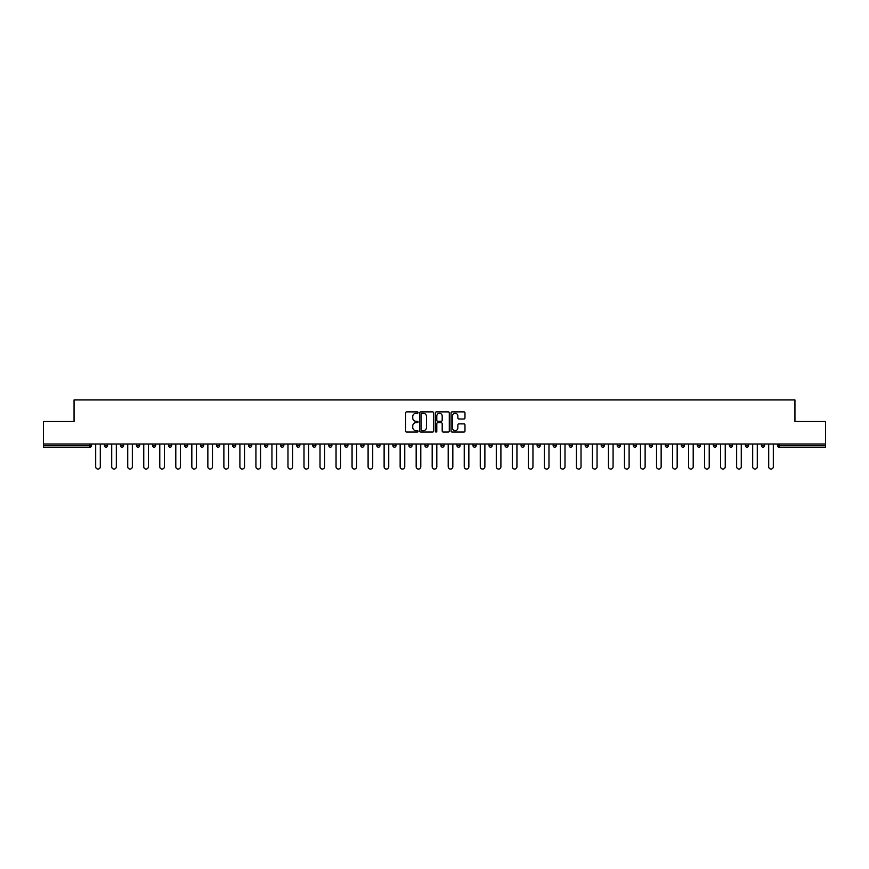 <?xml version="1.0" encoding="UTF-8"?>
<svg xmlns="http://www.w3.org/2000/svg" width="869" height="869" viewBox="0 0 869 869"><rect width="100%" height="100%" fill="white"/><g stroke="black" fill="none" stroke-linecap="round" stroke-linejoin="round"><path stroke-width="1.3" d="M418.065 412.59A0.706 0.706 0 0 0 417.359 411.884L406.649 411.884A1.01 1.01 0 0 0 405.638 412.894L405.638 431.046A1.01 1.01 0 0 0 406.649 432.056L417.359 432.056A0.706 0.706 0 0 0 418.065 431.35A0.706 0.706 0 0 0 417.359 430.644L415.969 430.644A3.226 3.226 0 0 1 412.742 427.418L412.742 425.897A3.226 3.226 0 0 1 415.969 422.671L417.359 422.671A0.706 0.706 0 0 0 418.065 421.965A0.706 0.706 0 0 0 417.359 421.259L415.969 421.259A3.226 3.226 0 0 1 412.742 418.032L412.742 416.523A3.226 3.226 0 0 1 415.969 413.296L417.359 413.296A0.706 0.706 0 0 0 418.065 412.59M463.97 418.999A1.01 1.01 0 0 0 464.969 417.989L464.969 412.894A1.01 1.01 0 0 0 463.97 411.884L452.065 411.884A1.01 1.01 0 0 0 451.065 412.894L451.065 431.046A1.01 1.01 0 0 0 452.065 432.056L463.97 432.056A1.01 1.01 0 0 0 464.969 431.046L464.969 424.898A1.01 1.01 0 0 0 463.97 423.887L458.875 423.887A1.01 1.01 0 0 0 457.865 424.898L457.865 427.939A2.694 2.694 0 0 1 455.171 430.644A2.694 2.694 0 0 1 452.477 427.939L452.477 415.99A2.694 2.694 0 0 1 455.171 413.296A2.694 2.694 0 0 1 457.865 415.99L457.865 417.989A1.01 1.01 0 0 0 458.875 418.999L463.97 418.999M43.45 444.005L43.45 421.508L74.061 421.508L74.061 399.936L794.939 399.936L794.939 421.508L825.55 421.508L825.55 444.005L43.45 444.005L43.45 445.645L89.985 445.645L89.985 444.005M433.62 412.894A1.01 1.01 0 0 0 432.61 411.884L420.715 411.884A1.01 1.01 0 0 0 419.705 412.894L419.705 431.046A1.01 1.01 0 0 0 420.715 432.056L432.61 432.056A1.01 1.01 0 0 0 433.62 431.046L433.62 412.894M436.39 411.884L448.285 411.884A1.01 1.01 0 0 1 449.295 412.894L449.295 431.046A1.01 1.01 0 0 1 448.285 432.056L443.201 432.056A1.01 1.01 0 0 1 442.191 431.046L442.191 423.681A1.01 1.01 0 0 0 441.18 422.671L437.802 422.671A1.01 1.01 0 0 0 436.792 423.681L436.792 431.35A0.706 0.706 0 0 1 436.086 432.056A0.706 0.706 0 0 1 435.38 431.35L435.38 412.894A1.01 1.01 0 0 1 436.39 411.884M91.527 444.005L91.527 445.645A1.542 1.542 0 0 1 89.985 447.187L43.45 447.187L43.45 445.645M825.55 444.005L825.55 447.187L779.015 447.187A1.542 1.542 0 0 1 777.473 445.645L777.473 444.005M104.465 445.645A1.542 1.542 0 0 0 106.007 447.187A1.542 1.542 0 0 0 107.55 445.645A1.542 1.542 0 0 1 106.007 447.187A1.542 1.542 0 0 0 107.55 445.645L107.55 444.005L107.55 445.645L104.465 445.645A1.542 1.542 0 0 0 106.007 447.187A1.542 1.542 0 0 1 104.465 445.645L104.465 444.005M89.985 447.187A1.542 1.542 0 0 0 91.527 445.645A1.542 1.542 0 0 1 89.985 447.187L89.985 445.645L91.527 445.645M120.487 444.005L120.487 445.645L120.487 444.005M123.572 444.005L123.572 445.645L123.572 444.005M136.509 445.645A1.542 1.542 0 0 0 138.052 447.187A1.542 1.542 0 0 0 139.594 445.645A1.542 1.542 0 0 1 138.052 447.187A1.542 1.542 0 0 0 139.594 445.645L139.594 444.005L139.594 445.645L136.509 445.645A1.542 1.542 0 0 0 138.052 447.187A1.542 1.542 0 0 1 136.509 445.645L136.509 444.005M152.542 444.005L152.542 445.645L152.542 444.005M155.616 444.005L155.616 445.645A1.542 1.542 0 0 1 154.074 447.187A1.542 1.542 0 0 1 152.542 445.645A1.542 1.542 0 0 0 154.074 447.187A1.542 1.542 0 0 0 155.616 445.645A1.542 1.542 0 0 1 154.074 447.187A1.542 1.542 0 0 1 152.542 445.645L155.616 445.645M168.564 445.645A1.542 1.542 0 0 0 170.107 447.187A1.542 1.542 0 0 0 171.638 445.645A1.542 1.542 0 0 1 170.107 447.187A1.542 1.542 0 0 0 171.638 445.645L171.638 444.005L171.638 445.645L168.564 445.645A1.542 1.542 0 0 0 170.107 447.187A1.542 1.542 0 0 1 168.564 445.645L168.564 444.005M187.671 444.005L187.671 445.645A1.542 1.542 0 0 1 186.129 447.187A1.542 1.542 0 0 1 184.586 445.645L184.586 444.005M202.151 447.187A1.542 1.542 0 0 0 203.694 445.645L203.694 444.005L203.694 445.645A1.542 1.542 0 0 1 202.151 447.187A1.542 1.542 0 0 1 200.609 445.645L200.609 444.005M219.716 444.005L219.716 445.645A1.542 1.542 0 0 1 218.173 447.187A1.542 1.542 0 0 1 216.631 445.645L216.631 444.005M235.738 444.005L235.738 445.645A1.542 1.542 0 0 1 234.195 447.187A1.542 1.542 0 0 1 232.653 445.645L232.653 444.005M250.218 447.187A1.542 1.542 0 0 0 251.76 445.645L251.76 444.005L251.76 445.645A1.542 1.542 0 0 1 250.218 447.187A1.542 1.542 0 0 1 248.686 445.645L248.686 444.005M267.782 444.005L267.782 445.645A1.542 1.542 0 0 1 266.251 447.187A1.542 1.542 0 0 1 264.708 445.645L264.708 444.005M280.73 444.005L280.73 445.645L280.73 444.005M283.815 444.005L283.815 445.645A1.542 1.542 0 0 1 282.273 447.187A1.542 1.542 0 0 1 280.73 445.645L283.815 445.645A1.542 1.542 0 0 1 282.273 447.187M299.838 444.005L299.838 445.645A1.542 1.542 0 0 1 298.295 447.187A1.542 1.542 0 0 1 296.753 445.645L296.753 444.005M315.86 444.005L315.86 445.645A1.542 1.542 0 0 1 314.317 447.187A1.542 1.542 0 0 1 312.775 445.645L312.775 444.005M331.882 444.005L331.882 445.645A1.542 1.542 0 0 1 330.339 447.187A1.542 1.542 0 0 1 328.808 445.645L328.808 444.005M344.83 444.005L344.83 445.645L344.83 444.005M347.904 444.005L347.904 445.645A1.542 1.542 0 0 1 346.373 447.187A1.542 1.542 0 0 1 344.83 445.645L347.904 445.645A1.542 1.542 0 0 1 346.373 447.187M362.395 447.187A1.542 1.542 0 0 0 363.937 445.645L363.937 444.005L363.937 445.645A1.542 1.542 0 0 1 362.395 447.187A1.542 1.542 0 0 1 360.852 445.645L360.852 444.005M379.959 444.005L379.959 445.645A1.542 1.542 0 0 1 378.417 447.187A1.542 1.542 0 0 1 376.874 445.645L376.874 444.005M395.982 444.005L395.982 445.645A1.542 1.542 0 0 1 394.439 447.187A1.542 1.542 0 0 1 392.897 445.645L392.897 444.005M408.919 444.005L408.919 445.645L408.919 444.005M412.004 444.005L412.004 445.645A1.542 1.542 0 0 1 410.461 447.187A1.542 1.542 0 0 1 408.919 445.645L412.004 445.645A1.542 1.542 0 0 1 410.461 447.187M424.952 444.005L424.952 445.645L424.952 444.005M428.026 444.005L428.026 445.645A1.542 1.542 0 0 1 426.483 447.187A1.542 1.542 0 0 1 424.952 445.645L428.026 445.645A1.542 1.542 0 0 1 426.483 447.187M440.974 444.005L440.974 445.645L440.974 444.005M444.048 444.005L444.048 445.645L444.048 444.005M456.996 444.005L456.996 445.645L456.996 444.005M460.081 444.005L460.081 445.645L460.081 444.005M476.103 444.005L476.103 445.645A1.542 1.542 0 0 1 474.561 447.187A1.542 1.542 0 0 1 473.018 445.645L473.018 444.005M492.126 444.005L492.126 445.645L489.041 445.645A1.542 1.542 0 0 0 490.583 447.187A1.542 1.542 0 0 1 489.041 445.645L489.041 444.005M508.148 444.005L508.148 445.645A1.542 1.542 0 0 1 506.605 447.187A1.542 1.542 0 0 1 505.063 445.645L505.063 444.005M521.096 444.005L521.096 445.645L521.096 444.005M524.17 444.005L524.17 445.645L524.17 444.005M540.192 444.005L540.192 445.645A1.542 1.542 0 0 1 538.661 447.187A1.542 1.542 0 0 1 537.118 445.645L537.118 444.005M556.225 444.005L556.225 445.645L553.14 445.645A1.542 1.542 0 0 0 554.683 447.187A1.542 1.542 0 0 1 553.14 445.645L553.14 444.005M572.247 444.005L572.247 445.645A1.542 1.542 0 0 1 570.705 447.187A1.542 1.542 0 0 1 569.162 445.645L569.162 444.005M588.27 444.005L588.27 445.645L585.185 445.645A1.542 1.542 0 0 0 586.727 447.187A1.542 1.542 0 0 1 585.185 445.645L585.185 444.005M604.292 444.005L604.292 445.645A1.542 1.542 0 0 1 602.749 447.187A1.542 1.542 0 0 1 601.218 445.645L601.218 444.005M620.314 444.005L620.314 445.645L617.24 445.645A1.542 1.542 0 0 0 618.782 447.187A1.542 1.542 0 0 1 617.24 445.645L617.24 444.005M636.347 444.005L636.347 445.645A1.542 1.542 0 0 1 634.804 447.187A1.542 1.542 0 0 1 633.262 445.645L633.262 444.005M652.369 444.005L652.369 445.645L649.284 445.645A1.542 1.542 0 0 0 650.827 447.187A1.542 1.542 0 0 1 649.284 445.645L649.284 444.005M668.391 444.005L668.391 445.645L665.306 445.645A1.542 1.542 0 0 0 666.849 447.187A1.542 1.542 0 0 1 665.306 445.645L665.306 444.005M684.414 444.005L684.414 445.645L681.329 445.645A1.542 1.542 0 0 0 682.871 447.187A1.542 1.542 0 0 1 681.329 445.645L681.329 444.005M700.436 444.005L700.436 445.645A1.542 1.542 0 0 1 698.893 447.187A1.542 1.542 0 0 1 697.362 445.645L697.362 444.005M716.458 444.005L716.458 445.645A1.542 1.542 0 0 1 714.926 447.187A1.542 1.542 0 0 1 713.384 445.645L713.384 444.005M732.491 444.005L732.491 445.645A1.542 1.542 0 0 1 730.948 447.187A1.542 1.542 0 0 1 729.406 445.645L729.406 444.005M748.513 444.005L748.513 445.645L745.428 445.645A1.542 1.542 0 0 0 746.971 447.187A1.542 1.542 0 0 1 745.428 445.645L745.428 444.005M764.535 444.005L764.535 445.645A1.542 1.542 0 0 1 762.993 447.187A1.542 1.542 0 0 1 761.45 445.645L761.45 444.005M122.029 447.187A1.542 1.542 0 0 1 120.487 445.645L123.572 445.645A1.542 1.542 0 0 1 122.029 447.187A1.542 1.542 0 0 0 123.572 445.645A1.542 1.542 0 0 1 122.029 447.187M442.517 447.187A1.542 1.542 0 0 1 440.974 445.645A1.542 1.542 0 0 0 442.517 447.187A1.542 1.542 0 0 0 444.048 445.645A1.542 1.542 0 0 1 442.517 447.187A1.542 1.542 0 0 1 440.974 445.645L444.048 445.645M458.539 447.187A1.542 1.542 0 0 1 456.996 445.645A1.542 1.542 0 0 0 458.539 447.187A1.542 1.542 0 0 0 460.081 445.645A1.542 1.542 0 0 1 458.539 447.187A1.542 1.542 0 0 1 456.996 445.645L460.081 445.645A1.542 1.542 0 0 1 458.539 447.187M492.126 445.645A1.542 1.542 0 0 1 490.583 447.187A1.542 1.542 0 0 0 492.126 445.645A1.542 1.542 0 0 1 490.583 447.187A1.542 1.542 0 0 1 489.041 445.645M522.627 447.187A1.542 1.542 0 0 1 521.096 445.645A1.542 1.542 0 0 0 522.627 447.187A1.542 1.542 0 0 0 524.17 445.645A1.542 1.542 0 0 1 522.627 447.187A1.542 1.542 0 0 1 521.096 445.645L524.17 445.645M554.683 447.187A1.542 1.542 0 0 0 556.225 445.645A1.542 1.542 0 0 1 554.683 447.187A1.542 1.542 0 0 1 553.14 445.645M588.27 445.645A1.542 1.542 0 0 1 586.727 447.187A1.542 1.542 0 0 0 588.27 445.645A1.542 1.542 0 0 1 586.727 447.187A1.542 1.542 0 0 1 585.185 445.645M618.782 447.187A1.542 1.542 0 0 0 620.314 445.645A1.542 1.542 0 0 1 618.782 447.187A1.542 1.542 0 0 1 617.24 445.645M634.804 447.187A1.542 1.542 0 0 0 636.347 445.645A1.542 1.542 0 0 1 634.804 447.187M650.827 447.187A1.542 1.542 0 0 0 652.369 445.645A1.542 1.542 0 0 1 650.827 447.187A1.542 1.542 0 0 1 649.284 445.645M666.849 447.187A1.542 1.542 0 0 0 668.391 445.645A1.542 1.542 0 0 1 666.849 447.187A1.542 1.542 0 0 1 665.306 445.645M682.871 447.187A1.542 1.542 0 0 0 684.414 445.645A1.542 1.542 0 0 1 682.871 447.187A1.542 1.542 0 0 1 681.329 445.645M730.948 447.187A1.542 1.542 0 0 0 732.491 445.645A1.542 1.542 0 0 1 730.948 447.187M748.513 445.645A1.542 1.542 0 0 1 746.971 447.187A1.542 1.542 0 0 0 748.513 445.645A1.542 1.542 0 0 1 746.971 447.187A1.542 1.542 0 0 1 745.428 445.645M421.823 413.296A0.706 0.706 0 0 0 421.117 414.002L421.117 429.938A0.706 0.706 0 0 0 421.823 430.644L423.279 430.644A3.226 3.226 0 0 0 426.505 427.418L426.505 416.523A3.226 3.226 0 0 0 423.279 413.296L421.823 413.296M442.191 416.045A2.694 2.694 0 0 0 439.486 413.351A2.694 2.694 0 0 0 436.792 416.045L436.792 420.259A1.01 1.01 0 0 0 437.802 421.259L441.18 421.259A1.01 1.01 0 0 0 442.191 420.259L442.191 416.045M95.688 466.751L95.688 444.005L95.688 466.751A2.314 2.314 0 0 0 97.991 469.064A2.314 2.314 0 0 0 100.304 466.751L100.304 444.005M111.71 466.751L111.71 444.005L111.71 466.751A2.314 2.314 0 0 0 114.013 469.064A2.314 2.314 0 0 0 116.327 466.751L116.327 444.005M127.732 466.751L127.732 444.005L127.732 466.751A2.314 2.314 0 0 0 130.046 469.064A2.314 2.314 0 0 0 132.349 466.751L132.349 444.005M143.754 466.751L143.754 444.005L143.754 466.751A2.314 2.314 0 0 0 146.068 469.064A2.314 2.314 0 0 0 148.382 466.751L148.382 444.005M159.777 466.751L159.777 444.005L159.777 466.751A2.314 2.314 0 0 0 162.09 469.064A2.314 2.314 0 0 0 164.404 466.751L164.404 444.005M175.799 466.751L175.799 444.005L175.799 466.751A2.314 2.314 0 0 0 178.112 469.064A2.314 2.314 0 0 0 180.426 466.751L180.426 444.005M191.832 466.751L191.832 444.005L191.832 466.751A2.314 2.314 0 0 0 194.135 469.064A2.314 2.314 0 0 0 196.448 466.751L196.448 444.005M207.854 466.751L207.854 444.005L207.854 466.751A2.314 2.314 0 0 0 210.168 469.064A2.314 2.314 0 0 0 212.47 466.751L212.47 444.005M223.876 466.751L223.876 444.005L223.876 466.751A2.314 2.314 0 0 0 226.19 469.064A2.314 2.314 0 0 0 228.493 466.751L228.493 444.005M239.898 466.751L239.898 444.005L239.898 466.751A2.314 2.314 0 0 0 242.212 469.064A2.314 2.314 0 0 0 244.526 466.751L244.526 444.005M255.92 466.751L255.92 444.005L255.92 466.751A2.314 2.314 0 0 0 258.234 469.064A2.314 2.314 0 0 0 260.548 466.751L260.548 444.005M271.943 466.751L271.943 444.005L271.943 466.751A2.314 2.314 0 0 0 274.256 469.064A2.314 2.314 0 0 0 276.57 466.751L276.57 444.005M287.976 466.751L287.976 444.005L287.976 466.751A2.314 2.314 0 0 0 290.279 469.064A2.314 2.314 0 0 0 292.592 466.751L292.592 444.005M303.998 466.751L303.998 444.005L303.998 466.751A2.314 2.314 0 0 0 306.312 469.064A2.314 2.314 0 0 0 308.614 466.751L308.614 444.005M320.02 466.751L320.02 444.005L320.02 466.751A2.314 2.314 0 0 0 322.334 469.064A2.314 2.314 0 0 0 324.648 466.751L324.648 444.005M336.042 466.751L336.042 444.005L336.042 466.751A2.314 2.314 0 0 0 338.356 469.064A2.314 2.314 0 0 0 340.67 466.751L340.67 444.005M352.064 466.751L352.064 444.005L352.064 466.751A2.314 2.314 0 0 0 354.378 469.064A2.314 2.314 0 0 0 356.692 466.751L356.692 444.005M368.098 466.751L368.098 444.005L368.098 466.751A2.314 2.314 0 0 0 370.4 469.064A2.314 2.314 0 0 0 372.714 466.751L372.714 444.005M384.12 466.751L384.12 444.005L384.12 466.751A2.314 2.314 0 0 0 386.423 469.064A2.314 2.314 0 0 0 388.736 466.751L388.736 444.005M400.142 466.751L400.142 444.005L400.142 466.751A2.314 2.314 0 0 0 402.456 469.064A2.314 2.314 0 0 0 404.758 466.751L404.758 444.005M416.164 466.751L416.164 444.005L416.164 466.751A2.314 2.314 0 0 0 418.478 469.064A2.314 2.314 0 0 0 420.792 466.751L420.792 444.005M432.186 466.751L432.186 444.005L432.186 466.751A2.314 2.314 0 0 0 434.5 469.064A2.314 2.314 0 0 0 436.814 466.751L436.814 444.005M448.208 466.751L448.208 444.005L448.208 466.751A2.314 2.314 0 0 0 450.522 469.064A2.314 2.314 0 0 0 452.836 466.751L452.836 444.005M464.242 466.751L464.242 444.005L464.242 466.751A2.314 2.314 0 0 0 466.544 469.064A2.314 2.314 0 0 0 468.858 466.751L468.858 444.005M480.264 466.751L480.264 444.005L480.264 466.751A2.314 2.314 0 0 0 482.577 469.064A2.314 2.314 0 0 0 484.88 466.751L484.88 444.005M496.286 466.751L496.286 444.005L496.286 466.751A2.314 2.314 0 0 0 498.6 469.064A2.314 2.314 0 0 0 500.902 466.751L500.902 444.005M512.308 466.751L512.308 444.005L512.308 466.751A2.314 2.314 0 0 0 514.622 469.064A2.314 2.314 0 0 0 516.936 466.751L516.936 444.005M528.33 466.751L528.33 444.005L528.33 466.751A2.314 2.314 0 0 0 530.644 469.064A2.314 2.314 0 0 0 532.958 466.751L532.958 444.005M544.352 466.751L544.352 444.005L544.352 466.751A2.314 2.314 0 0 0 546.666 469.064A2.314 2.314 0 0 0 548.98 466.751L548.98 444.005M560.386 466.751L560.386 444.005L560.386 466.751A2.314 2.314 0 0 0 562.688 469.064A2.314 2.314 0 0 0 565.002 466.751L565.002 444.005M576.408 466.751L576.408 444.005L576.408 466.751A2.314 2.314 0 0 0 578.721 469.064A2.314 2.314 0 0 0 581.024 466.751L581.024 444.005M592.43 466.751L592.43 444.005L592.43 466.751A2.314 2.314 0 0 0 594.744 469.064A2.314 2.314 0 0 0 597.057 466.751L597.057 444.005M608.452 466.751L608.452 444.005L608.452 466.751A2.314 2.314 0 0 0 610.766 469.064A2.314 2.314 0 0 0 613.079 466.751L613.079 444.005M624.474 466.751L624.474 444.005L624.474 466.751A2.314 2.314 0 0 0 626.788 469.064A2.314 2.314 0 0 0 629.102 466.751L629.102 444.005M640.507 466.751L640.507 444.005L640.507 466.751A2.314 2.314 0 0 0 642.81 469.064A2.314 2.314 0 0 0 645.124 466.751L645.124 444.005M656.529 466.751L656.529 444.005L656.529 466.751A2.314 2.314 0 0 0 658.832 469.064A2.314 2.314 0 0 0 661.146 466.751L661.146 444.005M672.552 466.751L672.552 444.005L672.552 466.751A2.314 2.314 0 0 0 674.865 469.064A2.314 2.314 0 0 0 677.168 466.751L677.168 444.005M688.574 466.751L688.574 444.005L688.574 466.751A2.314 2.314 0 0 0 690.888 469.064A2.314 2.314 0 0 0 693.201 466.751L693.201 444.005M704.596 466.751L704.596 444.005L704.596 466.751A2.314 2.314 0 0 0 706.91 469.064A2.314 2.314 0 0 0 709.223 466.751L709.223 444.005M720.618 466.751L720.618 444.005L720.618 466.751A2.314 2.314 0 0 0 722.932 469.064A2.314 2.314 0 0 0 725.246 466.751L725.246 444.005M736.651 466.751L736.651 444.005L736.651 466.751A2.314 2.314 0 0 0 738.954 469.064A2.314 2.314 0 0 0 741.268 466.751L741.268 444.005M752.673 466.751L752.673 444.005L752.673 466.751A2.314 2.314 0 0 0 754.987 469.064A2.314 2.314 0 0 0 757.29 466.751L757.29 444.005M768.696 466.751L768.696 444.005L768.696 466.751A2.314 2.314 0 0 0 771.009 469.064A2.314 2.314 0 0 0 773.312 466.751L773.312 444.005M779.015 444.005L779.015 445.645L825.55 445.645M777.473 445.645L779.015 445.645L779.015 447.187M186.129 447.187A1.542 1.542 0 0 0 187.671 445.645L184.586 445.645M203.694 445.645L200.609 445.645M218.173 447.187A1.542 1.542 0 0 0 219.716 445.645L216.631 445.645M234.195 447.187A1.542 1.542 0 0 0 235.738 445.645L232.653 445.645M251.76 445.645L248.686 445.645M266.251 447.187A1.542 1.542 0 0 0 267.782 445.645L264.708 445.645M298.295 447.187A1.542 1.542 0 0 0 299.838 445.645L296.753 445.645M314.317 447.187A1.542 1.542 0 0 0 315.86 445.645L312.775 445.645M330.339 447.187A1.542 1.542 0 0 0 331.882 445.645L328.808 445.645M363.937 445.645L360.852 445.645M378.417 447.187A1.542 1.542 0 0 0 379.959 445.645L376.874 445.645M394.439 447.187A1.542 1.542 0 0 0 395.982 445.645L392.897 445.645M474.561 447.187A1.542 1.542 0 0 0 476.103 445.645L473.018 445.645M506.605 447.187A1.542 1.542 0 0 0 508.148 445.645L505.063 445.645M538.661 447.187A1.542 1.542 0 0 0 540.192 445.645L537.118 445.645M570.705 447.187A1.542 1.542 0 0 0 572.247 445.645L569.162 445.645M602.749 447.187A1.542 1.542 0 0 0 604.292 445.645L601.218 445.645M636.347 445.645L633.262 445.645M698.893 447.187A1.542 1.542 0 0 0 700.436 445.645L697.362 445.645M714.926 447.187A1.542 1.542 0 0 0 716.458 445.645L713.384 445.645M732.491 445.645L729.406 445.645M762.993 447.187A1.542 1.542 0 0 0 764.535 445.645L761.45 445.645"/></g></svg>
